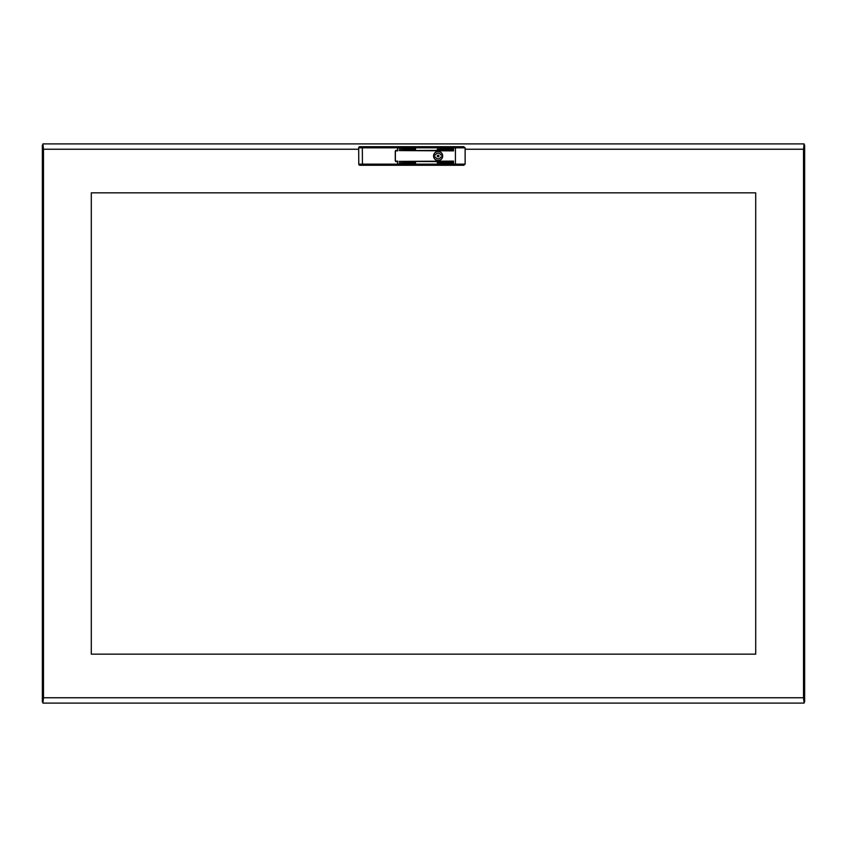 <?xml version="1.0" encoding="UTF-8"?>
<svg xmlns="http://www.w3.org/2000/svg" width="847" height="847" viewBox="0 0 847 847"><rect width="100%" height="100%" fill="white"/><g stroke="black" fill="none" stroke-linecap="round" stroke-linejoin="round"><path stroke-width="1.27" d="M42.35 647.913L42.35 643.413L42.35 647.913M804.65 647.913L804.65 643.413L804.65 647.913M42.35 199.087L42.35 203.587L42.35 199.087M804.65 199.087L804.65 203.587L804.65 199.087M42.975 701.919L42.35 701.919L42.35 697.769L43.472 697.822M42.975 145.081L42.35 145.081L42.35 697.769L43.483 697.759L42.911 703.105L804.089 703.105L803.528 697.822M804.025 145.081L804.65 145.081L804.65 149.231L803.517 149.241L804.089 143.895L42.911 143.895L43.472 149.178M804.025 701.919L804.65 701.919L804.65 149.231L803.528 149.178M91.296 192.841L91.296 654.159L755.704 654.159L755.704 192.841L91.296 192.841M42.911 143.895L43.483 149.241L42.35 149.231L43.483 149.241L43.483 697.759L42.911 703.105M804.089 703.105L803.517 697.759L803.517 149.241L804.089 143.895M803.517 697.759L43.483 697.759M438.132 151.433A4.553 4.553 0 0 0 433.569 155.996A4.553 4.553 0 0 0 438.132 160.549A4.553 4.553 0 0 0 442.685 155.996A4.553 4.553 0 0 0 438.132 151.433M455.432 165.271L455.432 164.149L465.13 164.149L463.722 165.271L397.624 165.271L397.624 161.11L395.93 161.11A0.561 0.561 0 0 1 395.369 160.549L395.369 151.433A0.561 0.561 0 0 1 395.93 150.872L397.624 150.872L397.624 146.711L463.722 146.711L465.13 147.833L397.624 147.833L397.624 150.311L396.385 150.311A1.122 1.122 0 0 0 395.263 151.433L395.263 160.549A1.122 1.122 0 0 0 396.385 161.671L397.624 161.671L397.624 165.271L359.901 165.271A1.122 1.122 0 0 1 358.779 164.159L358.673 147.844L362.325 147.833L362.431 164.149L455.432 164.149L455.432 146.711M415.559 163.079L415.559 162.518L399.244 162.804L415.559 163.079M453.537 161.671L453.537 161.11L399.244 161.396L453.537 161.671M453.537 163.079L453.537 162.518L437.221 162.804L453.537 163.079M415.559 149.464L415.559 148.903L399.244 149.188L415.559 149.464M453.537 149.464L453.537 148.903L437.221 149.188L453.537 149.464M453.537 150.872L453.537 150.311L399.244 150.586L453.537 150.872M465.13 164.149L465.13 147.833M438.132 160.496A4.5 4.5 0 0 1 433.622 155.996A4.5 4.5 0 0 1 438.132 151.486A4.5 4.5 0 0 1 442.632 155.996A4.5 4.5 0 0 1 438.132 160.496M438.968 155.996A0.847 0.847 0 0 0 438.132 155.149A0.847 0.847 0 0 0 437.285 155.996A0.847 0.847 0 0 0 438.132 156.833A0.847 0.847 0 0 0 438.968 155.996M442.208 155.996A4.076 4.076 0 0 0 442.102 155.096L440.758 154.916A2.837 2.837 0 0 0 435.496 154.916L434.151 155.096A4.076 4.076 0 0 0 434.151 156.896L435.496 157.066A2.837 2.837 0 0 0 440.758 157.066L442.102 156.896A4.076 4.076 0 0 0 442.208 155.996M442.6 155.996A4.468 4.468 0 0 0 438.132 151.518A4.468 4.468 0 0 0 433.653 155.996A4.468 4.468 0 0 0 438.132 160.464A4.468 4.468 0 0 0 442.6 155.996M397.624 146.711L397.624 147.833L362.325 147.833L362.325 146.711L397.624 146.711M359.795 146.711A1.122 1.122 0 0 0 358.673 147.844A1.122 1.122 0 0 1 359.795 146.711L362.325 146.711M359.901 165.271A1.122 1.122 0 0 1 358.779 164.159L362.431 164.149L362.431 165.271M358.683 149.241L43.483 149.241M803.517 149.241L465.13 149.241"/></g></svg>

